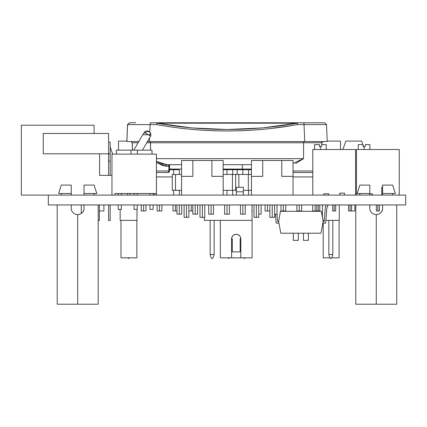 <?xml version="1.0" encoding="UTF-8"?>
<svg xmlns="http://www.w3.org/2000/svg" width="427" height="427" viewBox="0 0 427 427"><rect width="100%" height="100%" fill="white"/><g stroke="black" fill="none" stroke-linecap="round" stroke-linejoin="round"><path stroke-width="0.64" d="M48.32 204.944L48.32 195.102L48.32 204.944L405.65 204.944L405.65 195.102L405.65 204.944L48.32 204.944M405.65 195.102L21.35 195.102L405.65 195.102M274.63 214.157L277.011 214.157L274.63 214.157M258.746 214.157L261.132 214.157L258.746 214.157M242.867 204.944L242.867 214.157L245.247 214.157L242.867 214.157L242.867 204.944M226.983 204.944L226.983 214.157L229.368 214.157L226.983 214.157L226.983 204.944M211.103 204.944L211.103 214.157L213.484 214.157L211.103 214.157L211.103 204.944M195.224 204.944L195.224 214.157L197.605 214.157L195.224 214.157L195.224 204.944M242.867 169.69L242.867 174.456L242.867 169.69L237.15 169.69L248.583 169.69L242.867 169.69M222.942 169.69L232.704 169.69L226.983 169.69L226.983 174.456L226.983 169.69L223.172 169.69M226.983 190.335L226.983 195.102L226.983 190.335M179.34 204.944L179.34 214.157L181.721 214.157L179.34 214.157L179.34 204.944M179.34 169.69L179.34 174.456L179.34 169.69L173.624 169.69L179.34 169.69M179.34 190.335L179.34 195.102L179.34 190.335M251.444 174.456L223.172 174.456L232.437 174.456L232.437 190.335L223.172 190.335L232.437 190.335L232.437 174.456L248.317 174.456L248.317 190.335L243.326 190.335L248.317 190.335L248.317 174.456L251.444 174.456M181.566 174.456L172.294 174.456L172.294 190.335L172.294 174.456L181.566 174.456M175.508 190.335L172.294 190.335L175.508 190.335L175.508 174.456L175.508 190.335L181.566 190.335L175.508 190.335M251.444 190.335L248.317 190.335L251.444 190.335M236.334 190.335L232.437 190.335L235.645 190.335L235.645 174.456L235.645 190.335L236.334 190.335M238.858 187.277L238.858 174.456L238.858 187.277M176.959 214.157L179.34 214.157L176.959 214.157L176.959 204.944M192.839 214.157L195.224 214.157L192.839 214.157L192.839 204.944M208.723 214.157L211.103 214.157L208.723 214.157L208.723 204.944M224.602 214.157L226.983 214.157L224.602 214.157L224.602 204.944M240.486 214.157L242.867 214.157L240.486 214.157L240.486 204.944M143.488 133.411L133.822 150.155L143.488 133.411L148.377 131.196M147.112 130.956L149.45 131.815L150.832 134.745L143.242 134.745M144.107 132.338L150.592 136.08L142.469 150.155L150.592 136.08L144.107 132.338A3.795 3.795 0 0 1 150.592 136.08M121.375 193.511L121.375 195.102L121.375 193.511M121.375 204.944L121.375 209.39L121.375 204.944M118.199 209.39L118.199 204.944L118.199 209.39L121.375 209.39L118.199 209.39M118.199 195.102L118.199 193.511L118.199 195.102M137.254 193.511L137.254 195.102L137.254 193.511M137.254 204.944L137.254 209.39L137.254 204.944M134.078 209.39L134.078 204.944L134.078 209.39L137.254 209.39L134.078 209.39M134.078 195.102L134.078 193.511L134.078 195.102M153.138 193.511L153.138 195.102L153.138 193.511M153.138 204.944L153.138 209.39L153.138 204.944M149.962 209.39L149.962 204.944L149.962 209.39L153.138 209.39L149.962 209.39M149.962 195.102L149.962 193.511L149.962 195.102M131.025 154.126L131.025 150.155L116.406 150.155L116.406 154.126L116.406 150.155L151.996 150.155L137.377 150.155L137.377 154.126L137.377 150.155L131.025 150.155L131.025 154.126M156.431 193.511L114.9 193.511L156.431 193.511L156.431 195.102L156.431 154.126L111.965 154.126L111.965 195.102L111.965 154.126L156.431 154.126L156.431 193.511M114.9 195.102L114.9 193.511L114.9 195.102M154.398 195.102L154.398 193.511L154.398 195.102M293.05 172.503L312.783 172.503M312.783 170.992L293.05 170.992L312.783 170.992M129.76 122.795L135.733 122.795M130.966 141.55L132.215 142.762L138.086 142.762L132.274 142.762L132.53 150.155L132.215 142.762L132.471 150.155M295.649 163.536L303.549 158.652L295.649 163.536M303.592 142.762L303.549 158.652L303.592 142.762L146.739 142.762L150.523 142.762L150.544 150.155L150.432 141.55L150.523 142.762L303.592 142.762L303.688 141.55L303.592 142.762L321.83 142.762L303.592 142.762M321.766 144.598L321.83 142.762L321.766 144.598M166.14 172.503L167.95 172.503A1.564 1.564 90 0 0 169.514 170.96L169.567 164.758L169.514 170.955L168.878 170.992L168.868 166.103L165.852 166.194L162.313 165.382L156.431 162.367L165.852 166.194A1.564 1.142 90 0 1 166.989 164.689L181.566 164.689L166.994 164.689L165.852 166.194L168.532 166.194A1.564 1.361 90 0 1 169.893 164.689L166.994 164.689L163.141 164.016L156.431 161.422L166.994 164.689M300.229 172.503L303.111 172.503M169.439 164.838L168.868 166.103L168.878 170.992L156.431 170.992L169.514 170.955L167.95 172.503M150.09 124.604L150.235 122.795L150.09 124.604L156.704 124.604L156.837 122.795L150.235 122.795L324.643 122.795L326.532 124.593L304.029 124.604L303.885 122.795L297.283 122.795L297.416 124.604L304.029 124.604L297.416 124.604C274.043 128.831 250.59 130.945 227.063 130.945C203.53 130.945 180.082 128.831 156.704 124.604L150.09 124.604L149.776 132.119L150.09 124.604L127.529 124.599M126.894 141.55L135.466 141.55M326.874 141.55L304.739 141.55L304.029 124.604L304.739 141.55L149.381 141.55L149.535 137.91L149.381 141.55L147.432 141.55L327.21 141.55L326.532 124.593M127.225 141.55L138.786 141.55M324.339 122.795L303.885 122.795L304.029 124.604M321.227 124.572L321.504 124.572M132.594 124.572L132.872 124.572M297.101 123.184L262.226 127.924L227.036 129.514L191.883 127.924L157.019 123.184L297.101 123.184A1.873 0.304 -90 0 1 297.283 122.795L156.837 122.795A1.873 0.304 90 0 1 157.019 123.184L297.101 123.184L297.416 124.604L297.283 122.795A1.873 0.304 90 0 0 297.101 123.184C250.409 131.559 203.716 131.559 157.019 123.184A1.873 0.304 -90 0 0 156.837 122.795L156.704 124.604C203.61 133.091 250.516 133.091 297.416 124.604L297.101 123.184M291.785 125.57L270.729 128.511M162.847 124.204L175.31 126.061M223.172 164.689L251.444 164.689L223.172 164.689M156.431 158.652L303.549 158.652L156.431 158.652M297.283 122.795L314.464 122.795M293.018 163.344L303.549 158.652L293.05 163.333M169.338 164.897L169.893 164.689A1.564 1.361 -90 0 0 168.532 166.194L170.021 164.641M169.695 164.705A1.564 1.345 -117.6 0 0 168.868 166.103L169.439 164.833M168.878 170.992A1.564 1.404 90 0 1 167.475 172.503A1.564 1.404 -90 0 0 168.878 170.992M156.431 172.503L167.475 172.503M323.079 141.55A1.249 1.249 90 0 0 321.83 142.762L323.079 141.55M169.268 169.065L176.426 169.065L176.426 169.69L176.426 169.065L169.53 169.065M169.524 169.69L173.624 169.69L173.624 174.456M176.426 169.065L181.566 169.065L176.426 169.065M223.172 169.065L251.444 169.065L223.172 169.065M251.444 169.69L248.583 169.69L248.583 174.456M237.15 169.69L232.704 169.69L237.15 169.69L237.15 174.456M169.268 169.69L173.624 169.69M192.935 210.981L191.253 210.981L191.253 204.944L191.253 210.981L192.839 210.981M177.056 210.981L175.369 210.981L175.369 204.944L175.369 210.981L176.959 210.981M159.49 204.944L159.49 210.981L161.87 210.981L157.109 210.981L159.49 210.981L159.49 204.944M143.605 204.944L143.605 210.981L145.991 210.981L141.225 210.981L143.605 210.981L143.605 204.944M172.294 176.933L156.431 176.933L172.294 176.933M118.498 141.102L118.498 150.155L118.498 141.102L126.835 141.102L118.498 141.102M175.369 210.981L172.988 210.981L175.369 210.981M191.253 210.981L188.867 210.981L191.253 210.981M315.126 204.944L315.126 210.981L312.745 210.981L315.126 210.981L315.126 204.944M299.247 204.944L299.247 210.981L301.627 210.981L296.861 210.981L299.247 210.981L299.247 204.944M283.363 204.944L283.363 210.981L285.748 210.981L280.982 210.981L283.363 210.981L283.363 204.944M267.483 204.944L267.483 210.981L269.864 210.981L265.098 210.981L267.483 210.981L267.483 204.944M252.047 210.981L251.599 210.981M312.783 176.933L293.05 176.933L312.783 176.933M242.371 164.689L242.371 169.065L242.371 164.689M340.538 149.519L340.538 141.102L327.21 141.102L340.538 141.102L340.538 149.519M316.813 210.981L315.126 210.981M351.576 204.944L351.576 210.981L348.555 210.981L350.065 210.981L350.065 204.944L350.065 210.981L354.832 210.981L354.832 204.944L354.832 210.981L351.538 210.981M342.913 149.519L345.838 141.102L361.722 141.102L362.811 144.598L361.722 141.102L345.838 141.102L342.913 149.519M363.11 145.538L363.414 146.525L363.11 145.538M372.141 193.757L372.141 195.102L372.141 193.757M99.379 210.981L103.905 210.981L103.905 204.944L103.905 210.981L99.32 210.981M110.177 147L112.653 154.126L110.177 147M365.277 144.598L365.277 146.525L364.082 146.525L364.082 149.519L364.082 146.525L363.11 146.525L363.11 144.598L358.242 144.598L363.11 144.598L363.11 146.525L365.277 146.525L365.277 144.598L369.915 144.598L365.277 144.598M377.858 204.944L377.858 210.981L379.368 210.981L377.858 210.981L377.858 204.944M399.256 149.519L356.46 149.519L356.46 195.102L356.46 149.519L399.256 149.519L399.256 195.102L399.256 149.519M372.301 195.102L372.301 193.757L369.803 193.757L372.301 193.757L372.301 195.102M376.347 210.981L377.858 210.981L376.347 210.981L376.347 204.944M321.606 144.598L321.606 146.525L320.405 146.525L320.405 149.519L320.405 146.525L319.433 146.525L319.433 144.598L314.571 144.598L319.433 144.598L319.433 146.525L321.606 146.525L321.606 144.598L326.244 144.598L321.606 144.598M334.186 204.944L334.186 210.981L335.691 210.981L334.186 210.981L334.186 204.944M318.302 204.944L318.302 210.981L319.812 210.981L318.302 210.981L318.302 204.944M355.584 149.519L312.783 149.519L312.783 195.102L312.783 149.519L355.584 149.519L355.584 195.102L355.584 149.519M328.625 195.102L328.625 193.757L323.863 193.757L323.863 195.102L323.863 193.757L328.625 193.757L328.625 195.102M344.509 195.102L344.509 193.127L339.743 193.127L339.743 195.102L339.743 193.127L344.509 193.127L344.509 195.102M316.791 210.981L318.302 210.981L316.791 210.981L316.791 204.944M332.676 210.981L334.186 210.981L332.676 210.981L332.676 204.944M99.379 220.508L99.379 204.944L99.379 220.508L98.189 220.508L99.379 220.508M81.274 213.505L81.274 204.944L81.274 213.505M43.266 153.805L43.266 133.48L43.266 153.805L43.266 133.48L108.591 133.48L108.591 153.805L43.266 153.805L99.576 153.805L99.576 175.369L111.965 175.369L99.576 175.369L99.576 153.805L108.591 153.805L108.591 175.369L108.591 133.48L108.591 142.143L110.177 142.143L110.177 159.356L110.177 142.143L110.177 153.805L108.591 153.805L110.177 153.805L110.177 175.369L110.177 161.16L108.591 161.16L110.177 161.16M21.35 153.805L21.35 172.866L21.35 153.805M21.35 125.223L94.084 125.223L21.35 125.223L21.35 195.102L21.35 125.223M108.591 133.48L94.084 133.48L94.084 125.223L94.084 133.48L43.266 133.48L43.266 134.751M110.177 204.944L110.177 220.508L108.591 220.508L110.177 220.508L110.177 204.944M108.591 204.944L108.591 220.508L108.591 204.944M110.177 153.805L110.177 148.26L110.177 153.805M202.371 204.944L202.371 217.332L204.752 217.332L202.371 217.332L202.371 204.944M186.487 204.944L186.487 217.332L188.867 217.332L186.487 217.332L186.487 204.944M181.566 176.362L181.566 195.102L181.566 176.362L192.839 176.362L192.839 160.477L211.899 160.477L211.899 176.362L223.172 176.362L223.172 195.102L223.172 160.477L181.566 160.477L181.566 176.362L181.566 160.477L192.839 160.477L192.839 176.362L181.566 176.362M211.899 176.362L223.172 176.362L223.172 160.477L211.899 160.477L211.899 176.362M184.106 217.332L186.487 217.332L184.106 217.332L184.106 204.944M199.985 217.332L202.371 217.332L199.985 217.332L199.985 204.944M272.245 204.944L272.245 217.332L274.63 217.332L272.245 217.332L272.245 204.944M256.365 204.944L256.365 217.332L258.746 217.332L256.365 217.332L256.365 204.944M251.444 176.362L251.444 195.102L251.444 176.362L262.717 176.362L262.717 160.477L281.777 160.477L281.777 176.362L293.05 176.362L293.05 195.102L293.05 160.477L251.444 160.477L251.444 176.362L251.444 160.477L262.717 160.477L262.717 176.362L251.444 176.362M281.777 176.362L293.05 176.362L293.05 160.477L281.777 160.477L281.777 176.362M253.985 217.332L256.365 217.332L253.985 217.332L253.985 204.944M269.864 217.332L272.245 217.332L269.864 217.332L269.864 204.944M382.587 209.443L382.587 204.944L382.587 209.443L381.775 211.488L380.345 213.137L378.439 214.221L376.267 214.621L376.267 304.205L396.758 304.205L376.267 304.205L376.267 214.621L374.057 214.258L372.109 213.18L370.636 211.52L369.803 209.443L369.803 204.944L369.803 209.443L370.604 211.472L372.013 213.105M372.077 213.158L371.805 212.924M357.18 193.511L369.803 193.511L369.803 195.102L369.803 185.094L359.844 185.094L357.18 193.511L369.803 193.511L369.803 185.094L359.844 185.094M392.696 185.094L382.587 185.094L382.587 195.102L382.587 193.511L395.359 193.511L392.696 185.094L382.587 185.094L382.587 193.511L395.359 193.511M355.782 304.205L376.267 304.205L355.782 304.205L355.782 204.944M381.775 211.488L382.266 210.511M376.112 214.621L373.945 214.221M382.507 209.78L381.567 211.808L380.062 213.351L378.205 214.306L376.251 214.621M84.018 209.443L84.018 204.944L84.018 209.443L83.206 211.488L81.776 213.137L79.87 214.221L77.698 214.621L77.698 304.205L98.189 304.205L77.698 304.205L77.698 214.621L75.488 214.258L73.54 213.18L72.067 211.52L71.234 209.443L71.234 204.944L71.234 209.443L72.035 211.472L73.444 213.105M73.508 213.158L73.236 212.924M58.611 193.511L71.234 193.511L71.234 195.102L71.234 185.094L61.274 185.094L58.611 193.511L71.234 193.511L71.234 185.094L61.274 185.094M94.127 185.094L84.018 185.094L84.018 195.102L84.018 193.511L96.79 193.511L94.127 185.094L84.018 185.094L84.018 193.511L96.79 193.511M57.213 304.205L77.698 304.205L57.213 304.205L57.213 204.944M83.206 211.488L83.697 210.511M77.543 214.621L75.376 214.221M83.938 209.78L82.998 211.808L81.493 213.351L79.635 214.306L77.698 214.621M243.326 195.102L243.326 191.814L236.334 191.814L236.334 195.102L236.334 191.814L243.326 191.814L243.326 187.277L236.334 187.277L236.334 191.814L236.334 187.277L243.326 187.277L243.326 195.102M382.587 191.814L381.765 191.814L381.765 195.102L381.765 191.814L382.587 191.814M382.587 187.277L381.765 187.277L381.765 191.814L381.765 187.277L382.587 187.277M278.66 221.544L277.625 221.544L277.011 214.14L277.625 221.544L278.66 221.544L280.438 211.301L321.36 211.301L323.132 221.544L320.981 233.217L280.811 233.217L278.66 221.544L280.438 211.301L321.36 211.301L323.132 221.544L320.981 233.217L280.811 233.217L278.66 221.544L278.954 223.134L276.162 223.134L275.42 214.157L276.162 223.134L278.954 223.134L278.66 221.544L278.954 223.134M324.173 221.544L323.132 221.544L324.173 221.544L325.539 204.944L324.173 221.544M327.803 206.535L327.803 204.944L327.803 206.535L327.002 206.535L327.803 206.535M325.63 223.134L327.002 206.535L325.63 223.134L322.839 223.134L325.63 223.134M298.286 240.358L298.286 233.217L298.286 240.358L293.338 240.358L298.286 240.358M293.338 233.217L293.338 240.358L293.338 233.217M308.358 233.217L308.358 240.358L303.48 240.358L303.48 233.217L303.48 240.358L308.358 240.358L308.358 233.217M136.864 257.833L136.864 220.353L136.864 257.833L120.98 257.833L120.98 220.353L136.864 220.353L120.98 220.353L120.98 257.833L136.864 257.833M232.272 238.773L231.605 238.773A4.606 4.606 0 0 0 231.605 238.869A4.606 4.606 0 0 1 236.211 234.263A4.606 4.606 0 0 1 240.817 238.869A4.606 4.606 0 0 0 231.957 237.108A4.606 4.606 0 0 0 231.605 238.773L232.272 238.773L232.272 251.882L240.15 251.882L240.15 238.773L240.817 238.773L240.15 238.773L240.15 251.882L232.272 251.882L232.272 238.773L232.272 251.882L240.15 251.882M240.817 238.869L240.817 257.833L240.817 238.869L240.465 237.108L239.467 235.613L240.465 237.108L240.817 238.869A4.606 4.606 0 0 0 240.817 238.773M220.332 257.833L231.605 257.833L220.332 257.833L220.332 220.353L220.332 257.833M231.957 237.108L232.955 235.613L234.45 234.615L236.211 234.263L237.972 234.615L236.211 234.263L234.45 234.615L232.955 235.613L231.957 237.108L231.605 238.869L231.605 257.833L231.605 238.869M252.09 257.833L252.09 220.353L252.09 257.833L240.817 257.833L252.09 257.833M239.467 235.613L237.972 234.615M252.047 220.353L252.047 204.944L252.047 220.353L204.405 220.353L252.047 220.353M240.817 257.833L231.605 257.833L240.817 257.833M339.102 257.833L339.102 220.353L339.102 257.833L331.63 257.833L339.102 257.833M330.044 257.833L323.218 257.833L323.218 223.134L323.218 257.833L330.044 257.833M323.218 221.544L323.218 220.353L323.218 221.544M204.405 217.332L204.405 220.353L204.405 217.332M210.164 220.353L210.164 254.497L210.164 220.353M214.13 254.497L214.13 220.353L214.13 254.497L210.164 254.497L214.13 254.497C212.795 259.942 211.472 259.942 210.164 254.497M120.142 220.353L120.98 220.353L120.142 220.353L120.142 209.39L120.142 220.353M136.976 209.39L136.976 220.353L136.976 209.39M322.924 220.353L324.269 220.353L322.924 220.353M325.865 220.353L339.257 220.353L325.865 220.353M339.257 204.944L339.257 220.353L339.257 204.944M322.422 217.439L322.422 204.944L322.422 217.439M332.82 254.497L328.854 254.497L328.854 220.353L328.854 254.497L332.82 254.497L332.82 220.353L332.82 254.497C331.48 259.942 330.156 259.942 328.854 254.497M248.583 190.335L248.583 195.102L248.583 190.335M232.704 190.335L232.704 195.102L232.704 190.335M277.011 204.944L277.011 214.157M261.132 204.944L261.132 214.157M245.247 204.944L245.247 214.157M229.368 204.944L229.368 214.157M213.484 204.944L213.484 214.157M197.605 204.944L197.605 214.157M232.704 169.69L232.704 174.456M181.721 204.944L181.721 214.157M173.624 190.335L173.624 195.102M151.996 150.155L151.996 154.126M131.025 141.55L132.274 142.762L132.53 150.155M126.878 141.55L127.566 124.593L129.445 122.795M126.819 141.55L127.513 124.593L129.386 122.795M161.87 204.944L161.87 210.981M145.991 204.944L145.991 210.981M141.225 204.944L141.225 210.981M157.109 204.944L157.109 210.981M172.988 204.944L172.988 210.981M301.627 204.944L301.627 210.981M285.748 204.944L285.748 210.981M265.098 204.944L265.098 210.981M280.982 204.944L280.982 210.981M296.861 204.944L296.861 210.981M312.745 204.944L312.745 210.981M369.915 144.598L369.915 149.519M379.368 204.944L379.368 210.981M358.242 149.519L358.242 144.598M326.244 144.598L326.244 149.519M335.691 204.944L335.691 210.981M319.812 204.944L319.812 210.981M348.555 204.944L348.555 210.981M314.571 149.519L314.571 144.598M204.752 204.944L204.752 217.332M188.867 204.944L188.867 217.332M274.63 204.944L274.63 217.332M258.746 204.944L258.746 217.332M396.758 204.944L396.758 304.205M359.844 195.102L359.844 193.511M392.696 195.102L392.696 193.511M98.189 204.944L98.189 304.205M61.274 195.102L61.274 193.511M94.127 195.102L94.127 193.511M227.671 257.833L228.456 258.468L229.262 257.833M243.55 257.833L244.34 258.468L245.141 257.833M130.144 195.102L129.53 193.511M127.582 193.511L126.968 195.102M127.764 257.833L128.548 258.468L129.349 257.833"/></g></svg>
